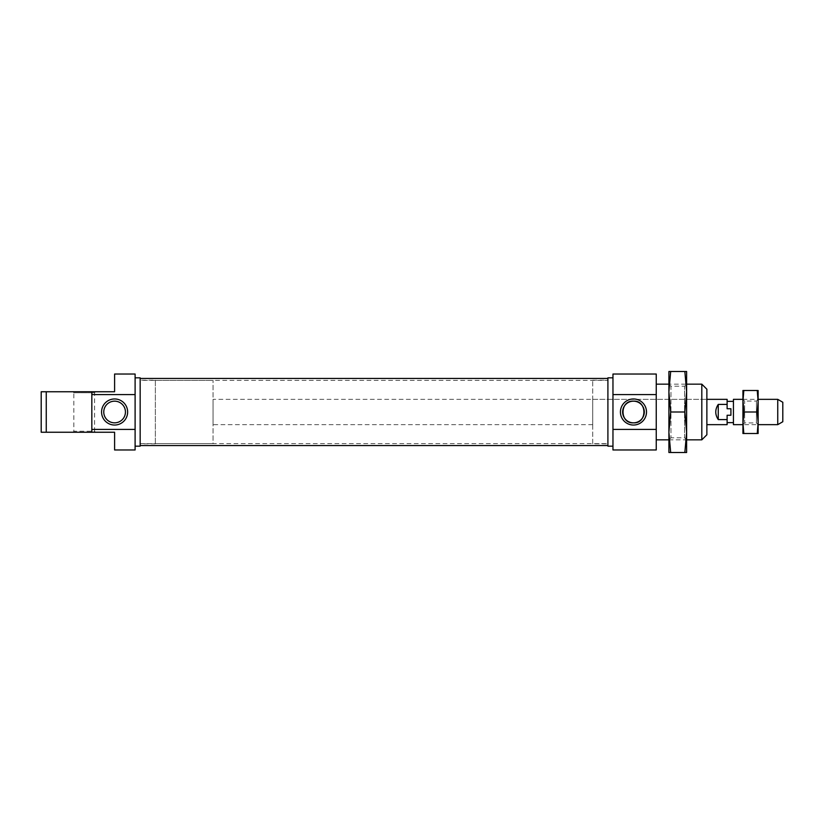 <?xml version="1.0" encoding="UTF-8"?>
<svg xmlns="http://www.w3.org/2000/svg" width="824" height="824" viewBox="0 0 824 824"><rect width="100%" height="100%" fill="white"/><g stroke="black" fill="none" stroke-linecap="round" stroke-linejoin="round"><path stroke-width="0.62" stroke-dasharray="4.12 3.09" d="M656.244 384.159L656.244 439.841L656.244 384.159M668.903 439.841L686.619 439.841L686.619 384.159L686.619 439.841L684.569 437.791L684.569 386.209L686.619 384.159L668.903 384.159L668.903 439.841L668.903 384.159L670.963 386.209L670.963 437.791L670.963 386.209L684.569 386.209L684.569 437.791L670.963 437.791L668.903 439.841M612.963 377.835L612.963 446.165L612.963 377.835M592.714 443.827L592.714 380.173L592.714 443.827L607.906 443.827L607.906 380.173L607.906 443.827M592.714 380.173L607.906 380.173M592.714 399.341L592.714 424.659L592.714 399.341L706.868 399.341L706.868 424.659L706.868 399.341L213.055 399.341L213.055 424.659L213.055 399.341M592.714 424.659L213.055 424.659M656.244 394.603L656.244 374.034L612.963 374.034L612.963 394.603L656.244 394.603L656.244 429.397L612.963 429.397L612.963 394.603M612.963 429.397L612.963 449.966L656.244 449.966L656.244 429.397M607.906 446.165L607.906 377.835M706.868 434.784L706.868 389.216M701.811 439.841L701.811 384.159M684.847 371.5L686.619 371.5L686.619 452.5L684.847 452.5L686.619 432.25L684.847 412L686.619 391.75L684.847 371.5L670.674 371.5L668.903 391.75L670.674 412L668.903 432.25L670.674 452.5L668.903 452.5L668.903 371.5L670.674 371.5M684.847 412L670.674 412M684.847 452.5L670.674 452.5M140.162 378.443L140.162 445.557L140.162 378.443M607.906 378.443L607.906 445.557L607.906 378.443M140.162 380.358L140.162 443.642L140.162 380.358L607.906 380.358L607.906 443.642L607.906 380.358M140.162 443.642L607.906 443.642M114.598 401.164A10.836 10.836 0 0 0 103.762 412A10.836 10.836 0 0 0 114.598 422.836A10.836 10.836 0 0 0 125.444 412A10.836 10.836 0 0 0 114.598 401.164M95.368 391.75L94.605 392.76L94.605 431.24L73.851 431.24L73.851 392.76L94.605 392.76L73.851 392.76L73.089 391.75L95.368 391.75L73.089 391.75M73.089 432.25L73.851 431.24L94.605 431.24L95.368 432.25L73.089 432.25L95.368 432.25M155.355 380.173L155.355 443.827L155.355 380.173L140.162 380.173L140.162 443.827L140.162 380.173M155.355 443.827L140.162 443.827M135.105 446.165L135.105 377.835L135.105 446.165M135.105 429.397L135.105 449.966L114.598 449.966L114.598 432.25L41.2 432.25L41.2 391.75L114.598 391.75L114.598 374.034L135.105 374.034L135.105 429.397L91.825 429.397L91.825 394.603L135.105 394.603M140.162 377.835L140.162 446.165M91.825 429.397L91.825 394.603M91.825 391.75L91.825 432.25M46.257 391.75L46.257 432.25M742.939 424.659L744.649 422.939L744.649 401.061L744.649 422.939L756.411 422.939L756.411 401.061L756.411 422.939L758.121 424.659L758.121 399.341L756.411 401.061L744.649 401.061L742.939 399.341L742.939 424.659L758.121 424.659M758.121 422.753L758.121 401.247L757.235 390.483L758.121 390.483L758.121 433.517L757.235 433.517L758.121 422.753L757.235 412L758.121 401.247M742.939 422.753L742.939 401.247L743.825 412L742.939 422.753L743.825 433.517L742.939 433.517L742.939 401.247L743.825 390.483L757.235 390.483M757.235 412L743.825 412M757.235 433.517L743.825 433.517M742.939 401.247L742.939 390.483L743.825 390.483M155.355 443.642L155.355 380.358L155.355 443.642L213.055 443.642L213.055 380.358L213.055 443.642M155.355 380.358L213.055 380.358M742.939 399.341L758.121 399.341M718.26 404.409L727.118 404.409L727.118 408.756L727.118 401.37L727.118 408.756L730.909 408.756L730.909 415.244L727.118 415.244L727.118 422.63L727.118 415.244L727.118 419.591L718.26 419.591C714.933 414.534 714.933 409.466 718.26 404.409L718.26 419.591M733.442 401.37L733.442 422.63L733.442 401.37M730.909 408.756L730.909 415.244M733.442 424.659L733.442 399.341M782.8 421.733L782.8 402.267M727.118 424.659L727.118 419.591M727.118 404.409L727.118 399.341M777.743 424.659L777.743 399.341"/><path stroke-width="1.24" d="M633.471 425.04A13.04 13.04 0 0 0 646.5 412A13.04 13.04 0 0 0 633.471 398.96A13.04 13.04 0 0 0 620.431 412A13.04 13.04 0 0 0 633.471 425.04M633.471 422.836A10.836 10.836 0 0 0 644.306 412A10.836 10.836 0 0 0 633.471 401.164C647.355 400.145 647.406 423.824 633.471 422.836C619.576 423.855 619.535 400.176 633.471 401.164A10.836 10.836 0 0 0 622.625 412A10.836 10.836 0 0 0 633.471 422.836M656.244 439.841L668.903 439.841M686.619 439.841L701.811 439.841L701.811 384.159L686.619 384.159M656.244 384.159L668.903 384.159M612.963 377.835L607.906 377.835L607.906 446.165L612.963 446.165M701.811 384.159L706.868 389.216L706.868 434.784L701.811 439.841M612.963 394.603L612.963 374.034L656.244 374.034L656.244 394.603L612.963 394.603L612.963 429.397L656.244 429.397L656.244 394.603M656.244 429.397L656.244 449.966L612.963 449.966L612.963 429.397M686.619 432.25L684.847 452.5L686.619 452.5L686.619 391.75L684.847 412L686.619 432.25M670.674 452.5L668.903 452.5L668.903 432.25L670.674 412L668.903 391.75L670.674 371.5L668.903 371.5L668.903 432.25L670.674 452.5L684.847 452.5M684.847 412L670.674 412M684.847 371.5L686.619 391.75L686.619 371.5L670.674 371.5M140.162 445.557L607.906 445.557M140.162 378.443L607.906 378.443M114.598 401.164A10.836 10.836 0 0 0 103.762 412A10.836 10.836 0 0 0 114.598 422.836A10.836 10.836 0 0 0 125.444 412A10.836 10.836 0 0 0 114.598 401.164M114.598 398.96A13.04 13.04 0 0 0 101.568 412A13.04 13.04 0 0 0 114.598 425.04A13.04 13.04 0 0 0 127.638 412A13.04 13.04 0 0 0 114.598 398.96M135.105 446.165L140.162 446.165L140.162 377.835L135.105 377.835M135.105 394.603L135.105 374.034L114.598 374.034L114.598 391.75L41.2 391.75L41.2 432.25L114.598 432.25L114.598 449.966L135.105 449.966L135.105 394.603L91.825 394.603L91.825 429.397L135.105 429.397M46.257 432.25L46.257 391.75M91.825 432.25L91.825 429.397M91.825 394.603L91.825 391.75M758.121 424.659L758.121 399.341L777.743 399.341L777.743 424.659L758.121 424.659M742.939 424.659L743.825 412L742.939 399.341L733.442 399.341L733.442 424.659L742.939 424.659M758.121 401.247L758.121 390.483L757.235 390.483L758.121 401.247L757.235 412L758.121 422.753L757.235 433.517L758.121 433.517L758.121 422.753M757.235 433.517L743.825 433.517L742.939 422.753L742.939 401.247L743.825 390.483L742.939 390.483L742.939 401.247M742.939 422.753L742.939 433.517L743.825 433.517M757.235 412L743.825 412M757.235 390.483L743.825 390.483M777.743 399.341L782.8 402.267L782.8 421.733L777.743 424.659M706.868 424.659L727.118 424.659L727.118 415.244L730.909 415.244L730.909 408.756L727.118 408.756L727.118 404.409L718.26 404.409C714.933 409.466 714.933 414.534 718.26 419.591L727.118 419.591M706.868 399.341L727.118 399.341L727.118 404.409M727.118 422.63L733.442 422.63M727.118 401.37L733.442 401.37M730.909 408.756L730.909 415.244M718.26 404.409L718.26 419.591"/></g></svg>
